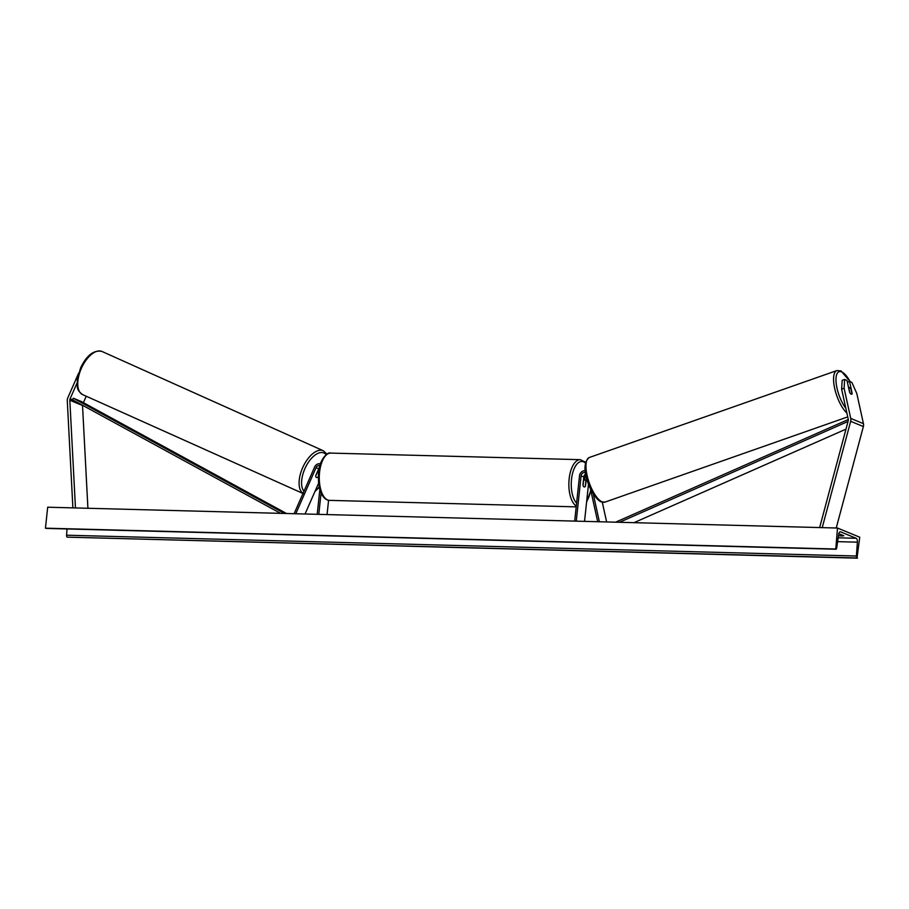 <?xml version="1.0" encoding="UTF-8"?>
<svg xmlns="http://www.w3.org/2000/svg" width="909" height="909" viewBox="0 0 909 909"><rect width="100%" height="100%" fill="white"/><g stroke="black" fill="none" stroke-linecap="round" stroke-linejoin="round"><path stroke-width="1.36" d="M844.654 379.451L844.097 388.245L841.62 389.143L842.177 380.337L844.654 379.451L846.983 380.405L849.62 392.336A3.556 1.341 70.2 0 0 851.176 394.176A3.556 1.341 70.2 0 0 851.653 394.211A3.556 1.341 70.2 0 0 852.153 393.381L849.529 381.462L851.858 382.416L856.801 393.495L863.448 423.662A5.693 4.977 112.4 0 1 863.55 425.582A5.693 4.977 112.4 0 1 863.368 426.56L836.235 528.004M841.62 389.143L848.267 419.31A2.841 2.488 112.4 0 1 848.222 420.753L819.657 527.561M847.393 382.234L849.529 381.462M844.097 388.245L850.744 418.424A5.693 4.977 112.4 0 1 850.847 420.344A5.693 4.977 112.4 0 1 850.665 421.31L822.225 527.629M77.083 382.905L70.095 398.801A2.841 2.488 -67.6 0 0 69.823 400.233L75.458 507.938M86.241 396.222L83.401 402.664M82.526 405.266A2.841 2.488 -67.6 0 0 82.526 405.482L87.912 508.267M78.629 373.201L67.823 397.778A5.693 4.977 -67.6 0 0 67.311 399.687A5.693 4.977 -67.6 0 0 67.277 400.653L72.89 507.87M318.332 476.271L317.991 477.032A3.556 1.795 -65.8 0 1 316.423 477.475A3.556 1.716 -65.9 0 1 316.4 477.464A3.556 1.716 -65.9 0 1 315.73 475.657L318.741 468.783A3.556 3.113 112.4 0 1 319.32 467.84M320.411 463.84A5.329 4.67 -67.6 0 0 314.628 467.033L294.096 513.71M318.616 483.168L305.049 513.994M319.888 465.544A3.556 3.113 -67.6 0 0 316.048 467.669L295.777 513.755M317.207 514.312L319.854 489.485M318.786 514.358L321.082 492.894M327.058 514.574L328.581 500.28M602.292 502.268L606.633 521.948M593.236 493.905L599.372 521.755M583.43 480.475L583.601 480.486A3.556 1.625 -88.5 0 1 584.532 479.884L584.771 477.975A5.329 4.67 112.4 0 1 585.896 475.066M585.691 473.998A3.556 3.113 -67.6 0 0 583.805 476.975L582.942 485.008A3.556 1.625 91.5 0 0 584.351 486.997A3.556 1.625 91.5 0 0 585.487 486.054L586.35 478.02A3.556 3.113 112.4 0 1 586.441 477.486M590.407 488.667L597.69 521.709M576.261 521.141L581.101 475.861A3.556 3.113 112.4 0 1 585.464 472.6M574.681 521.107L579.522 475.816A5.329 4.67 112.4 0 1 585.226 470.726M584.532 521.368L588.509 484.145M583.498 479.85L584.532 479.884A3.556 1.625 -88.5 0 1 585.816 481.406L585.282 486.395A3.556 1.625 -88.5 0 1 584.351 486.997A3.556 1.625 -88.5 0 1 583.067 485.474L583.601 480.486M849.813 392.711L848.79 388.052A3.556 1.273 -109.3 0 1 849.188 387.541A3.556 1.273 -109.3 0 1 849.642 387.586A3.556 1.273 -109.3 0 1 850.904 389.007L851.949 393.745A3.556 1.273 -109.3 0 1 851.597 394.233M859.744 537.208L837.507 528.038L835.769 549.206A1.773 0.818 91.5 0 0 835.905 549.229A1.773 0.818 91.5 0 0 836.723 547.911L838.655 534.435A3.556 1.625 -88.5 0 1 840.302 531.799A3.556 1.625 -88.5 0 1 840.586 531.856L856.153 538.276A3.556 1.625 -88.5 0 1 857.392 542.173L856.392 556.024A1.773 0.818 91.5 0 0 857.017 557.967L859.744 537.208M835.269 549.002L45.45 528.174L47.688 507.211L837.507 528.038M838.746 533.913A4.443 0.682 6.1 0 1 839.666 534.038L843.802 535.742A4.443 0.682 6.1 0 1 841.564 535.924A4.443 0.682 6.1 0 1 838.484 535.651M45.45 528.174L45.95 528.379A1.773 0.818 91.5 0 0 46.086 528.413A1.773 0.818 91.5 0 0 46.223 528.39M67.027 528.958L66.573 535.208A1.773 0.818 91.5 0 0 67.198 537.151L857.505 558.171M318.786 470.907A3.556 1.795 -65.8 0 0 317.718 471.419L317.605 471.373M317.718 471.419L315.718 475.964M845.984 429.139L634.005 522.664M848.04 421.446L619.495 522.289M848.302 419.515L615.598 522.186M286.517 513.505L81.231 401.483L73.288 398.199L72.47 399.778L280.586 513.346M73.288 398.199L284.483 513.449M863.368 426.56L850.665 421.31M863.448 423.662L850.744 418.424M72.47 399.778L70.095 398.801M82.526 405.482L69.823 400.233M318.741 468.783L316.048 467.669M583.805 476.975L581.101 475.861M585.407 463.033A21.873 10.022 91.5 0 0 571.511 479.327A21.873 10.022 91.5 0 0 576.601 503.143M576.295 506.063A23.645 10.84 -88.5 0 1 569.136 478.952A23.645 10.84 -88.5 0 1 580.328 459.67L330.74 453.091A23.645 10.84 91.5 0 0 319.559 472.373A23.645 10.84 91.5 0 0 329.501 500.37L576.204 506.87M586.691 501.223A21.873 10.022 91.5 0 0 590.702 489.974M850.154 381.712A21.873 7.806 70.7 0 0 841.814 371.963A21.873 7.806 70.7 0 0 836.178 383.268A21.873 7.806 70.7 0 0 845.824 408.255M601.985 501.836A23.645 8.442 70.7 0 0 604.962 502.12L600.894 501.802C591.611 497.303 577.919 466.147 589.305 457.5A23.645 8.442 70.7 0 0 587.998 478.929A23.645 8.442 70.7 0 0 601.985 501.836M846.881 413.038A23.645 8.442 -109.3 0 1 834.848 389.143A23.645 8.442 -109.3 0 1 836.894 370.565L589.305 457.5M840.018 531.845L840.586 531.856M838.166 537.81L856.153 538.276M45.95 528.379L835.769 549.206M67.198 537.151L857.017 557.967M66.573 535.208L856.392 556.024M837.621 541.65L857.392 542.173M82.81 394.688A23.645 11.919 -65.8 0 1 82.651 394.62A23.645 11.919 -65.8 0 1 81.378 368.315A23.645 11.919 -65.8 0 1 101.842 351.397A23.645 11.919 -65.8 0 1 102.001 351.465A23.645 11.919 -65.8 0 1 102.16 351.544M303.97 493.917L82.651 394.62C75.447 389.279 77.685 386.291 77.254 379.848L80.583 367.929C86.616 355.374 93.695 349.863 101.808 351.385L323.331 450.762A23.645 11.919 114.2 0 0 323.172 450.694A23.645 11.919 114.2 0 0 303.14 466.647A23.645 11.919 114.2 0 0 303.038 493.382M303.97 491.269A21.873 11.022 -65.8 0 1 306.06 466.237A21.873 11.022 -65.8 0 1 323.854 452.955A21.873 11.022 -65.8 0 1 326.161 454.682M319.218 486.929A21.873 11.022 -65.8 0 1 315.309 490.678M585.601 462.226L580.328 459.67M329.501 500.37C326.808 500.268 324.468 498.655 322.445 495.507C319.207 490.565 317.923 482.906 318.582 472.51C319.195 459.795 327.717 451.478 330.74 453.091M590.816 490.53L586.589 502.166M850.347 381.803L840.973 370.895L836.894 370.565M847.733 416.89L604.962 502.12M849.188 387.541L848.608 387.745M835.905 549.229L46.086 528.413M318.036 470.407L318.809 470.748M314.946 491.496L319.298 487.304M326.979 454.136L323.331 450.762"/></g></svg>
